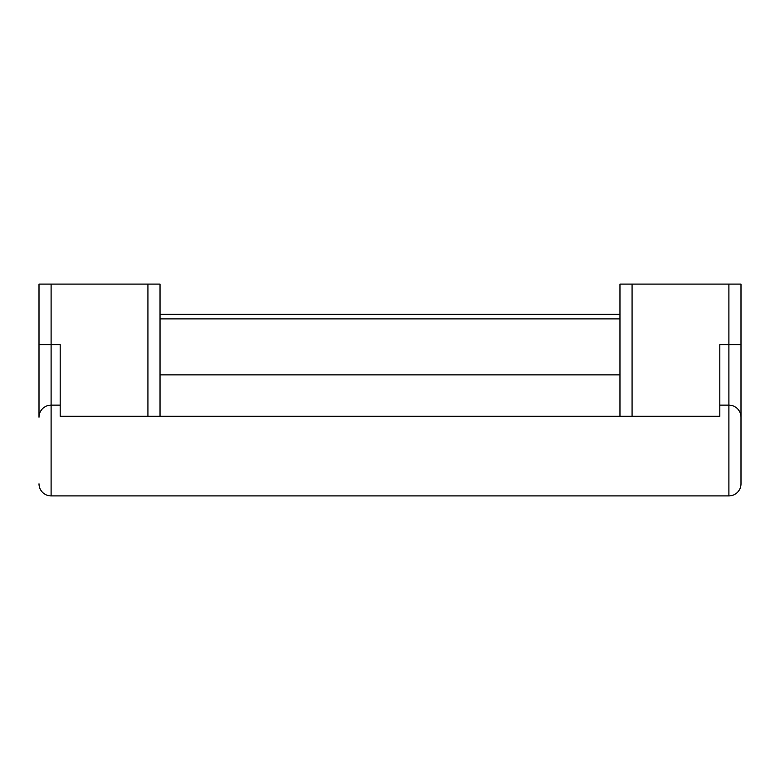 <?xml version="1.0" encoding="UTF-8"?>
<svg xmlns="http://www.w3.org/2000/svg" width="780" height="780" viewBox="0 0 780 780"><rect width="100%" height="100%" fill="white"/><g stroke="black" fill="none" stroke-linecap="round" stroke-linejoin="round"><path stroke-width="1.17" d="M741 284.096L741 344.614L741 284.096L728.9 284.096L728.9 344.614L719.823 344.614L719.823 416.257L60.177 416.257L60.177 405.132L51.1 405.132A12.1 12.1 0 0 0 39 417.232L39 374.868M160.036 318.006L160.036 318.893L619.963 318.893L619.963 318.006M619.963 314.35L160.036 314.35M741 374.868L741 483.805A12.1 12.1 0 0 1 728.9 495.904L51.1 495.904A12.1 12.1 0 0 1 39 483.805A12.1 12.1 0 0 0 51.1 495.904L60.177 495.904M719.823 495.904L728.9 495.904A12.1 12.1 0 0 0 741 483.805L741 417.232A12.1 12.1 0 0 0 728.9 405.132L719.823 405.132M160.036 416.257L160.036 284.096L147.927 284.096L147.927 416.257M51.1 495.904L51.1 284.096L39 284.096L39 417.232M51.1 284.096L147.927 284.096M728.9 284.096L619.963 284.096L619.963 416.257M741 417.232L741 344.614L728.9 344.614L728.9 495.904M39 344.614L60.177 344.614L60.177 405.132M704.691 495.904L75.309 495.904M632.073 416.257L632.073 284.096M619.963 374.868L160.036 374.868"/></g></svg>
